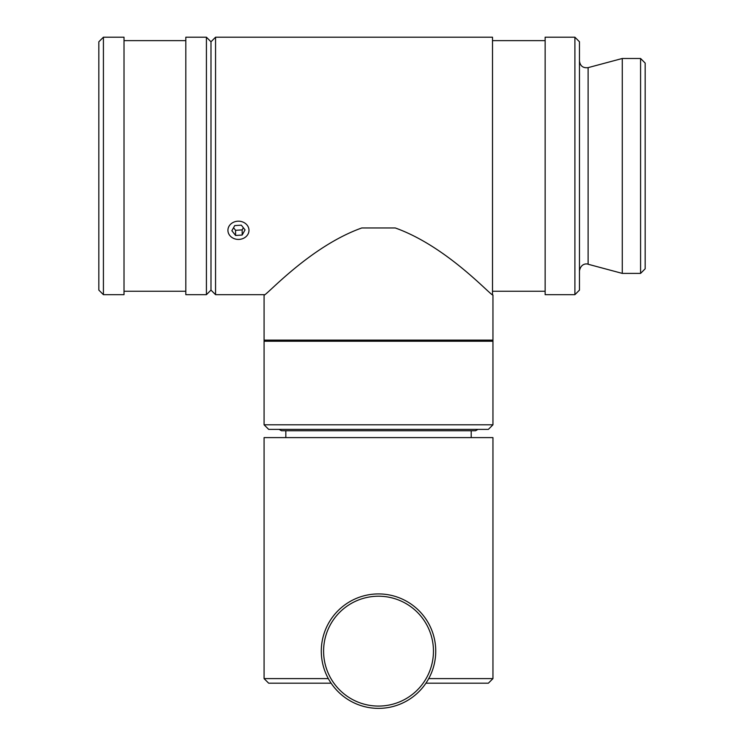 <?xml version="1.0" encoding="UTF-8"?>
<svg xmlns="http://www.w3.org/2000/svg" width="744" height="744" viewBox="0 0 744 744"><rect width="100%" height="100%" fill="white"/><g stroke="black" fill="none" stroke-linecap="round" stroke-linejoin="round"><path stroke-width="1.12" d="M492.956 295.024C491.551 296.651 447.609 246.645 395.259 227.962L361.789 227.962C309.43 246.645 265.496 296.651 264.083 295.024L264.083 341.254L492.956 341.254L492.956 295.024M579.474 270.872C580.98 263.078 586.997 263.627 588.113 264.241L588.113 67.639C583.073 68.234 580.19 66.03 579.474 61.008M579.474 290.104L579.474 41.776L574.898 37.2L574.898 294.68L579.474 290.104M588.113 67.639L622.272 58.488L622.272 273.392L640.584 273.392L640.584 58.488L645.16 63.063L645.16 268.817L640.584 273.392M574.898 37.2L545.138 37.2L545.138 294.68L565.338 294.68L551.034 294.68M206.413 37.2L206.413 294.68L185.814 294.68L185.814 37.2L206.413 37.2L210.989 41.776L210.989 290.104L210.989 41.776L215.565 37.2L228.724 37.2M206.413 294.68L210.989 290.104L215.565 294.68L215.565 37.2M248.18 37.2L492.5 37.2L492.5 294.615M622.272 58.488L640.584 58.488M492.5 40.632L545.138 40.632M231.868 230.733L234.741 225.581L241.326 225.153L245.046 229.887L242.172 235.039L235.578 235.467L231.868 230.733M233.542 227.72L235.578 230.315L242.172 229.887L243.362 227.748M235.578 235.467L235.578 230.315M242.172 235.039L242.172 229.887M232.528 222.772A10.528 9.114 0 0 1 248.952 229.636A10.528 9.114 0 0 1 233.876 238.517A10.528 9.114 0 0 1 232.528 222.772M248.98 37.2L227.924 37.2M264.083 424.796L268.668 429.372L488.38 429.372L492.956 424.796L264.083 424.796L264.083 340.11L492.956 340.11L492.956 424.796M279.102 429.372L281.483 430.748L475.565 430.748L477.946 429.372M328.327 678.612L264.083 678.612L268.668 683.187L331.117 683.187M425.931 683.187L488.38 683.187L492.956 678.612L428.721 678.612M492.956 678.612L492.956 437.612L264.083 437.612L264.083 678.612M337.255 690.785A57.214 57.214 0 0 0 433.482 667.061A57.214 57.214 0 0 0 364.83 595.591A57.214 57.214 0 0 0 337.255 690.785M338.911 689.195A54.926 54.926 0 0 1 365.378 597.813A54.926 54.926 0 0 1 431.288 666.429A54.926 54.926 0 0 1 338.911 689.195M103.416 37.2L98.84 41.776L98.84 290.104L103.416 294.68L103.416 37.2L124.016 37.2L124.016 294.68L103.416 294.68M588.113 264.241L622.272 273.392M565.338 294.68L574.898 294.68M215.565 294.68L264.473 294.68M492.5 291.248L545.138 291.248M285.826 430.748L285.826 437.612M471.212 430.748L471.212 437.612M124.016 291.248L185.814 291.248M124.016 40.632L185.814 40.632"/></g></svg>
